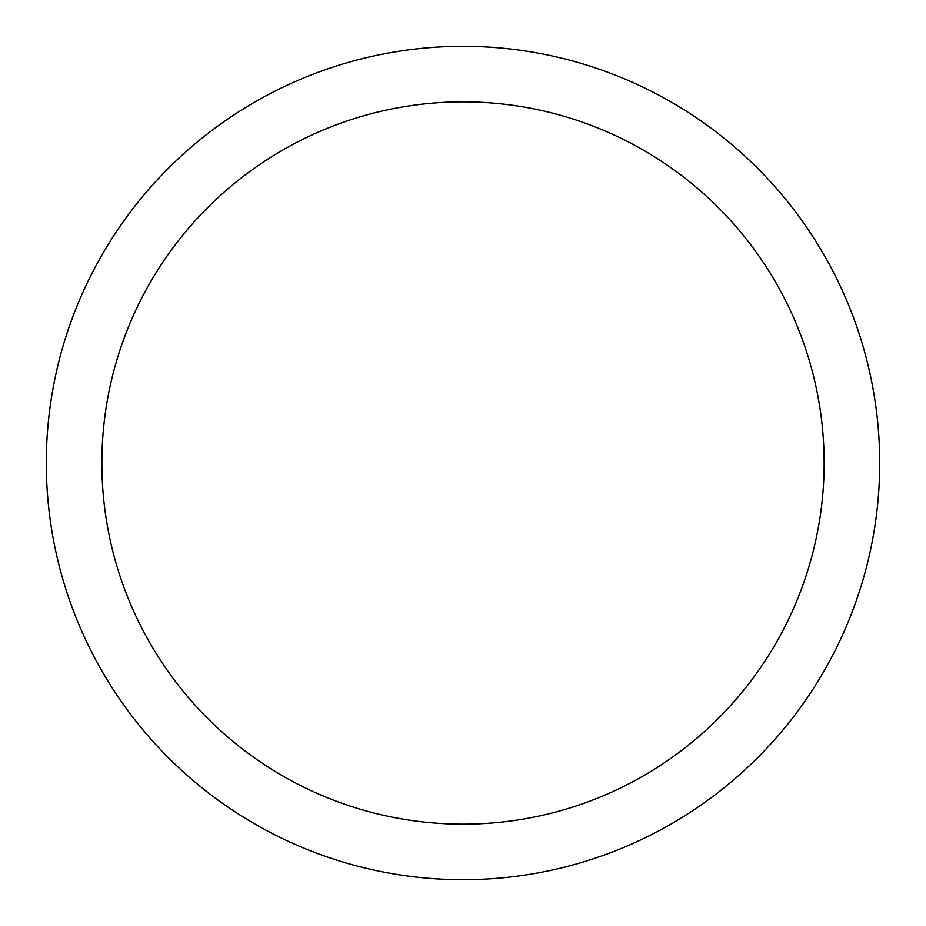 <?xml version="1.0" encoding="UTF-8"?>
<svg xmlns="http://www.w3.org/2000/svg" width="926" height="926" viewBox="0 0 926 926"><rect width="100%" height="100%" fill="white"/><g stroke="black" fill="none" stroke-linecap="round" stroke-linejoin="round"><path stroke-width="1.39" d="M463 46.3A416.7 416.7 0 0 1 879.7 463A416.7 416.7 0 0 1 463 879.7A416.7 416.7 0 0 1 46.3 463A416.7 416.7 0 0 1 463 46.3M463 101.86A361.14 361.14 0 0 1 824.14 463A361.14 361.14 0 0 1 463 824.14A361.14 361.14 0 0 1 101.86 463A361.14 361.14 0 0 1 463 101.86"/></g></svg>

